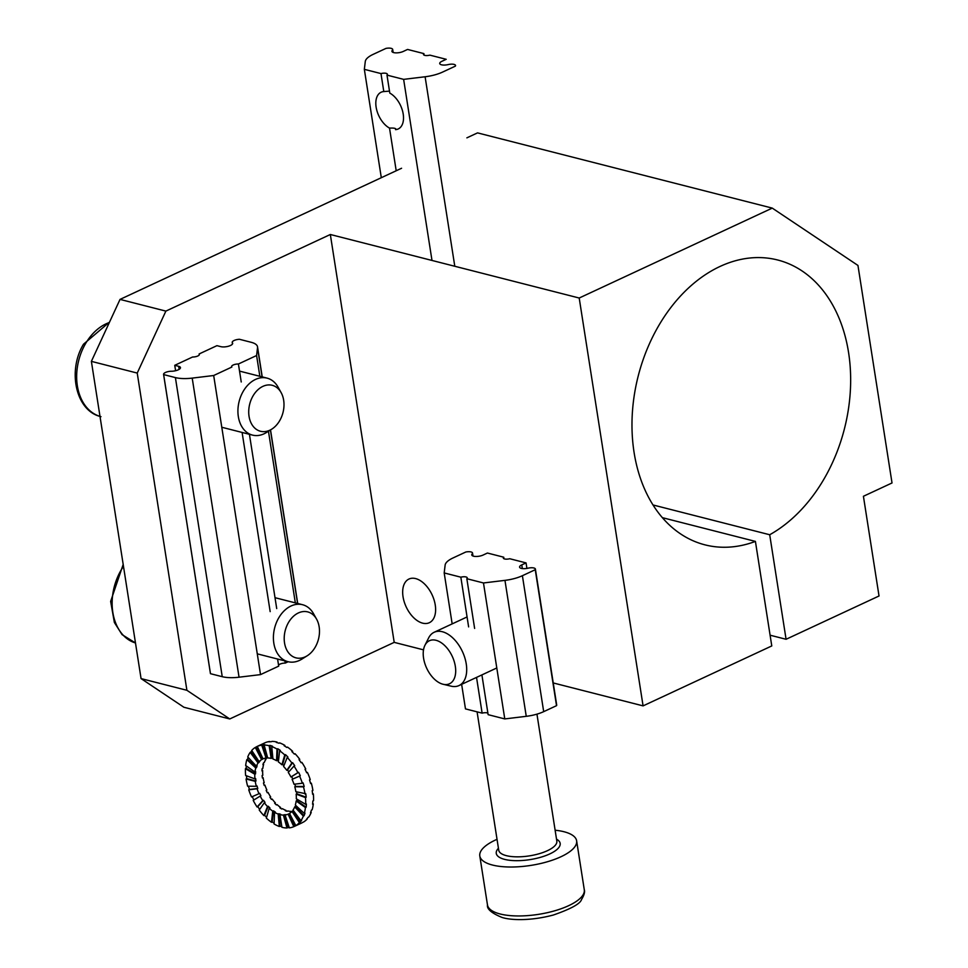 <?xml version="1.0" encoding="UTF-8"?>
<svg xmlns="http://www.w3.org/2000/svg" width="968" height="968" viewBox="0 0 968 968"><rect width="100%" height="100%" fill="white"/><g stroke="black" fill="none" stroke-linecap="round" stroke-linejoin="round"><path stroke-width="1.45" d="M476.534 677.406L482.124 713.138A4.901 1.718 171.1 0 1 487.884 713.114M481.907 674.902L488.126 714.662L504.776 718.921L483.48 582.966L504.957 580.364L526.253 716.32L504.776 718.921M504.957 580.364A24.502 8.615 171.1 0 0 522.393 575.706L535.244 569.716L556.527 705.672A5.881 2.069 -8.9 0 0 556.697 705.031L535.401 569.075A5.881 2.069 171.1 0 0 528.504 568.083A6.861 2.408 171.1 0 1 519.574 567.127A6.861 2.408 171.1 0 1 521.764 564.901L526.06 562.904L509.737 558.73A4.901 1.718 171.1 0 1 503.324 558.064A4.901 1.718 171.1 0 1 503.735 557.205L503.977 558.754M526.06 562.904L526.919 568.422M473.001 556.031L472.529 553.03A5.881 2.069 171.1 0 0 465.814 552.002L452.976 557.979A24.502 8.615 171.1 0 0 445.135 565.094L444.191 572.935L460.841 577.182A4.901 1.718 171.1 0 1 467.254 577.86A4.901 1.718 171.1 0 1 466.842 578.719L474.623 628.426M460.841 577.182L468.621 626.889M556.527 705.672L543.689 711.649A24.502 8.615 171.1 0 1 526.253 716.32M503.735 557.205L487.412 553.03L483.129 555.039A6.861 2.408 171.1 0 1 475.978 556.467A6.861 2.408 171.1 0 1 471.767 554.93A6.861 2.408 171.1 0 1 472.324 553.744L472.65 555.886M472.529 553.03A5.881 2.069 171.1 0 1 472.324 553.744M466.842 578.719L483.48 582.966M535.401 569.075A5.881 2.069 171.1 0 1 535.244 569.716M444.191 572.935L452.165 623.888M461.639 684.34L465.475 708.891L482.124 713.138M278.554 665.222A4.901 1.718 171.1 0 1 285.257 663.092L284.919 660.902M277.586 659.026L278.699 666.141L260.525 674.611L239.048 677.201A24.502 8.615 171.1 0 1 222.241 676.692L210.479 673.692A5.881 2.069 171.1 0 1 210.419 673.486A5.881 2.069 171.1 0 1 210.407 673.28M239.048 677.201L192.208 378.113L213.686 375.511L231.86 367.041A4.901 1.718 171.1 0 1 231.606 366.606A4.901 1.718 171.1 0 1 238.418 363.992L241.238 381.973M232.465 344.015L232.223 342.418A5.881 2.069 171.1 0 0 232.308 342.684A6.861 2.408 171.1 0 1 232.647 343.277A6.861 2.408 171.1 0 1 228.508 346.217A6.861 2.408 171.1 0 1 220.873 346.665L216.941 345.661L199.118 353.961L199.263 354.881M199.118 353.961A4.901 1.718 171.1 0 1 199.372 354.397A4.901 1.718 171.1 0 1 192.572 357.01L174.748 365.311L178.681 366.315A6.861 2.408 171.1 0 1 180.459 367.586A6.861 2.408 171.1 0 1 170.973 371.252A5.881 2.069 171.1 0 0 163.58 374.386A5.881 2.069 171.1 0 0 163.64 374.592L175.402 377.593A24.502 8.615 171.1 0 0 192.208 378.113M232.223 342.418A5.881 2.069 171.1 0 1 239.435 339.284L251.196 342.297A24.502 8.615 171.1 0 1 257.524 346.822A24.502 8.615 171.1 0 1 257.536 347.681L262.098 376.867M238.418 363.992L256.593 355.522L257.536 347.681M163.64 374.592L210.479 673.692L163.64 374.592M175.595 370.72L174.748 365.311M288.174 661.725L285.257 663.092M256.593 355.522L259.847 376.286M268.451 431.232L295.325 602.87M249.369 433.918L276.715 608.569M242.109 432.442L270.169 611.619M213.686 375.511L260.525 674.611M232.308 342.684L232.514 343.942M91.379 361.366L120.032 299.402L401.575 168.263L120.032 299.402L165.879 311.103L330.33 234.498L579.203 298.023L643.079 705.878L771.774 645.934L755.415 541.402L662.342 517.65L755.415 541.402A146.991 106.432 104.3 0 1 704.97 544.851A146.991 106.432 104.3 0 0 755.415 541.402L771.774 645.934L643.079 705.878L553.236 682.948L643.079 705.878L579.203 298.023L772.258 208.108L857.95 265.438L892.024 482.959L863.42 496.281L879.029 595.986L786.076 639.279L770.092 635.202L786.076 639.279L879.029 595.986L863.42 496.281L892.024 482.959L857.95 265.438L772.258 208.108L477.539 132.882L466.891 137.843L477.539 132.882L772.258 208.108L579.203 298.023L330.33 234.498L394.206 642.365L423.512 649.843L394.206 642.365L229.755 718.958L186.897 690.293L141.062 678.592L183.908 707.257L141.062 678.592L91.379 361.366L120.032 299.402L165.879 311.103L330.33 234.498L394.206 642.365L229.755 718.958L183.908 707.257L229.755 718.958L186.897 690.293L137.226 373.067L91.379 361.366L141.062 678.592L186.897 690.293L137.226 373.067L165.879 311.103L137.226 373.067L91.379 361.366M769.705 534.747A146.991 106.432 104.3 0 0 850.582 385.361A146.991 106.432 104.3 0 0 777.667 259.993A146.991 106.432 104.3 0 0 638.19 376.104A146.991 106.432 104.3 0 0 704.97 544.851A146.991 106.432 104.3 0 1 638.19 376.104A146.991 106.432 104.3 0 1 777.667 259.993A146.991 106.432 104.3 0 1 850.582 385.361A146.991 106.432 104.3 0 1 769.705 534.747L786.076 639.279L769.705 534.747L652.989 504.957L769.705 534.747M403.039 596.76A24.091 14.302 65 0 1 408.968 579.033A24.091 14.302 65 0 1 432.103 594.836A24.091 14.302 65 0 1 429.32 622.714A24.091 14.302 65 0 1 403.039 596.76A24.091 14.302 65 0 1 408.968 579.033A24.091 14.302 65 0 1 432.103 594.836A24.091 14.302 65 0 1 429.32 622.714A24.091 14.302 65 0 1 403.039 596.76M443.078 684.255L451.1 686.167A29.403 17.448 -115 0 0 459.014 685.562A29.403 17.448 -115 0 0 463.527 654.126A29.403 17.448 -115 0 0 434.184 632.261A29.403 17.448 -115 0 0 428.63 637.936L424.94 645.305A23.74 14.084 -115 0 0 426.67 668.186A23.74 14.084 -115 0 0 443.078 684.255A23.74 14.084 -115 0 0 453.121 658.373A23.74 14.084 -115 0 0 438.601 641.227A23.74 14.084 -115 0 0 424.94 645.305M307.267 655.735L301.98 659.051A29.403 21.284 -75.7 0 1 292.276 662.16A29.403 21.284 -75.7 0 1 287.992 661.688A29.403 21.284 -75.7 0 1 274.646 627.942A29.403 21.284 -75.7 0 1 302.536 604.71A29.403 21.284 -75.7 0 1 313.547 613.736L316.596 619.181A23.716 17.17 -75.7 0 1 307.267 655.735A23.716 17.17 -75.7 0 1 299.427 658.24A23.716 17.17 -75.7 0 1 286.927 625.618A23.716 17.17 -75.7 0 1 316.596 619.181M271.778 429.139L266.502 432.466A29.403 21.284 -75.7 0 1 252.515 435.104A29.403 21.284 -75.7 0 1 243.089 391.568A29.403 21.284 -75.7 0 1 267.047 378.125A29.403 21.284 -75.7 0 1 278.07 387.139L281.107 392.584A23.716 17.17 -75.7 0 1 271.778 429.139A23.716 17.17 -75.7 0 1 251.704 424.166A23.716 17.17 -75.7 0 1 252.89 396.154A23.716 17.17 -75.7 0 1 281.107 392.584M393.153 52.429L392.681 49.428A5.881 2.069 171.1 0 0 385.966 48.4L373.128 54.377A24.502 8.615 171.1 0 0 365.287 61.492L364.343 69.333L380.981 73.58A4.901 1.718 171.1 0 1 387.394 74.258A4.901 1.718 171.1 0 1 386.994 75.117L389.801 93.097A20.255 12.015 -115 0 1 402.785 111.901A20.255 12.015 -115 0 1 398.211 128.962A20.255 12.015 -115 0 1 395.525 129.639L395.972 129.022M380.981 73.58L383.8 91.573L389.487 91.113M386.994 75.117L403.632 79.364L425.109 76.762A24.502 8.615 171.1 0 0 442.545 72.104L455.396 66.114A5.881 2.069 171.1 0 0 455.553 65.473A5.881 2.069 171.1 0 0 448.656 64.481A6.861 2.408 171.1 0 1 439.726 63.525A6.861 2.408 171.1 0 1 441.916 61.299L446.212 59.302L429.889 55.14A4.901 1.718 171.1 0 1 423.476 54.462A4.901 1.718 171.1 0 1 423.887 53.603L424.129 55.152M423.887 53.603L407.564 49.441L403.281 51.437A6.861 2.408 171.1 0 1 396.13 52.877A6.861 2.408 171.1 0 1 391.919 51.328A6.861 2.408 171.1 0 1 392.464 50.142L392.802 52.284M392.681 49.428A5.881 2.069 171.1 0 1 392.464 50.142M403.632 79.364L431.994 260.452M383.8 91.573A20.255 12.015 -115 0 0 381.114 92.238A20.255 12.015 -115 0 0 376.552 109.311A20.255 12.015 -115 0 0 389.523 128.103L396.202 170.767M364.343 69.333L381.307 177.701M395.525 129.639C396.432 128.393 394.424 127.885 389.523 128.103M263.09 758.827A30.383 18.029 65 0 0 262.304 759.263L261.59 759.602A30.383 18.029 65 0 0 259.134 761.671L259.847 761.332A30.383 18.029 65 0 0 258.795 762.651L258.081 762.99A30.383 18.029 65 0 0 256.399 766.16L257.113 765.821A30.383 18.029 65 0 0 256.484 767.648L255.77 767.987A30.383 18.029 65 0 0 254.971 772.04L255.685 771.714A30.383 18.029 65 0 0 255.516 773.904L254.802 774.243A30.383 18.029 65 0 0 254.947 778.913L255.661 778.575A30.383 18.029 65 0 0 255.963 781.007L255.249 781.333A30.383 18.029 65 0 0 256.326 786.294L257.04 785.968A30.383 18.029 65 0 0 257.791 788.448L257.077 788.787A30.383 18.029 65 0 0 259.013 793.7L259.726 793.361A30.383 18.029 65 0 0 260.888 795.744L260.174 796.083A30.383 18.029 65 0 0 262.824 800.609L263.538 800.282A30.383 18.029 65 0 0 265.026 802.387L264.3 802.726A30.383 18.029 65 0 0 267.507 806.562L268.221 806.235A30.383 18.029 65 0 0 269.927 807.929L269.213 808.268A30.383 18.029 65 0 0 272.746 811.148L273.46 810.821A30.383 18.029 65 0 0 275.263 811.983L274.549 812.321A30.383 18.029 65 0 0 278.167 814.064L278.881 813.725A30.383 18.029 65 0 0 280.672 814.282L279.946 814.62L281.942 827.301A44.092 26.172 65 0 0 286.964 827.991L283.406 815.092A30.383 18.029 65 0 1 279.946 814.62M294.817 784.153A30.383 18.029 65 0 1 295.494 786.415L294.78 786.742A30.383 18.029 65 0 1 295.857 791.703L305.743 793.712A44.092 26.172 65 0 1 306.178 797.233L305.464 797.571A44.092 26.172 65 0 1 305.67 804.347L306.384 804.009A44.092 26.172 65 0 1 306.142 807.203L305.428 807.542A44.092 26.172 65 0 1 304.267 813.423L304.981 813.096A44.092 26.172 65 0 1 304.073 815.746L303.359 816.072A44.092 26.172 65 0 1 300.903 820.683L301.617 820.344A44.092 26.172 65 0 1 300.104 822.268L299.39 822.594A44.092 26.172 65 0 1 295.821 825.607L296.535 825.268A44.092 26.172 65 0 1 294.889 826.164A44.092 26.172 65 0 1 294.514 826.333L293.8 826.66A44.092 26.172 65 0 1 289.347 827.858L285.052 814.995A30.383 18.029 65 0 0 288.125 814.173L288.839 813.846A30.383 18.029 65 0 0 289.093 813.725A30.383 18.029 65 0 0 289.541 813.507M259.134 761.671L251.716 750.442A44.092 26.172 65 0 1 255.286 747.441L256 747.102A44.092 26.172 65 0 1 257.645 746.207A44.092 26.172 65 0 1 258.02 746.038L257.306 746.376A44.092 26.172 65 0 1 261.759 745.178L262.473 744.84A44.092 26.172 65 0 1 264.857 744.719L264.143 745.045L267.688 757.956A30.383 18.029 65 0 1 271.149 758.428L269.164 745.735L269.878 745.396A44.092 26.172 65 0 1 272.468 746.207L271.754 746.546A44.092 26.172 65 0 1 277.005 749.075L277.719 748.736A44.092 26.172 65 0 1 280.345 750.43L279.631 750.769A44.092 26.172 65 0 1 284.761 754.955L285.475 754.629A44.092 26.172 65 0 1 287.944 757.097L287.23 757.424A44.092 26.172 65 0 1 291.876 763.002L292.59 762.663A44.092 26.172 65 0 1 294.732 765.736L294.018 766.063A44.092 26.172 65 0 1 297.878 772.645L298.592 772.307A44.092 26.172 65 0 1 300.274 775.767L299.56 776.106A44.092 26.172 65 0 1 302.367 783.233L303.081 782.894A44.092 26.172 65 0 1 304.182 786.512L295.494 786.415M257.306 746.376L262.981 758.864A30.383 18.029 65 0 1 266.043 758.041L261.759 745.178M267.604 757.629A30.383 18.029 65 0 0 266.757 757.702L266.043 758.041M264.143 745.045A44.092 26.172 65 0 1 269.164 745.735L269.878 745.396L271.863 758.089L271.149 758.428M271.863 758.089A30.383 18.029 65 0 1 272.879 758.38M271.754 746.546L272.94 758.985A30.383 18.029 65 0 1 276.558 760.727L277.272 760.388A30.383 18.029 65 0 1 278.445 761.126M279.631 750.769L278.361 761.889A30.383 18.029 65 0 1 281.894 764.78L282.608 764.442A30.383 18.029 65 0 1 283.902 765.712M287.23 757.424L283.588 766.475A30.383 18.029 65 0 1 286.794 770.322L287.508 769.984A30.383 18.029 65 0 1 288.815 771.835M294.018 766.063L288.27 772.428A30.383 18.029 65 0 1 290.932 776.965L291.646 776.626A30.383 18.029 65 0 1 292.808 779.01L292.094 779.337A30.383 18.029 65 0 1 294.018 784.249L302.367 783.233M296.644 791.909A30.383 18.029 65 0 1 296.873 793.796L296.16 794.135A30.383 18.029 65 0 1 296.305 798.794L305.67 804.347M296.982 799.193A30.383 18.029 65 0 1 296.849 800.669L296.135 800.996A30.383 18.029 65 0 1 295.337 805.061L304.267 813.423M295.809 805.497A30.383 18.029 65 0 1 295.421 806.55L294.708 806.876A30.383 18.029 65 0 1 293.014 810.047L300.903 820.683M293.256 810.373A30.383 18.029 65 0 1 292.687 811.039L291.973 811.378A30.383 18.029 65 0 1 289.517 813.447L295.821 825.607M289.263 827.604A44.092 26.172 65 0 1 287.678 827.664L284.12 814.754A30.383 18.029 65 0 0 285.766 814.669L285.052 814.995M284.12 814.754L283.406 815.092M291.368 811.741L291.271 811.426A30.383 18.029 65 0 1 287.811 810.954L287.097 811.293A30.383 18.029 65 0 1 285.318 810.724L286.032 810.397A30.383 18.029 65 0 1 282.414 808.655L281.7 808.994A30.383 18.029 65 0 1 279.897 807.82L280.611 807.481A30.383 18.029 65 0 1 277.078 804.602L276.364 804.928A30.383 18.029 65 0 1 274.658 803.234L275.372 802.895A30.383 18.029 65 0 1 272.165 799.06L271.451 799.399A30.383 18.029 65 0 1 269.975 797.281L270.689 796.942A30.383 18.029 65 0 1 268.039 792.417L267.313 792.756A30.383 18.029 65 0 1 266.164 790.372L266.878 790.033A30.383 18.029 65 0 1 264.942 785.121L264.228 785.459A30.383 18.029 65 0 1 263.465 782.967L264.191 782.628A30.383 18.029 65 0 1 263.114 777.679L262.401 778.006A30.383 18.029 65 0 1 262.098 775.574L262.812 775.247A30.383 18.029 65 0 1 262.667 770.576L261.953 770.915A30.383 18.029 65 0 1 262.122 768.713L262.836 768.374A30.383 18.029 65 0 1 263.635 764.321L262.921 764.659A30.383 18.029 65 0 1 263.55 762.832L264.264 762.494A30.383 18.029 65 0 1 265.946 759.323L265.232 759.662A30.383 18.029 65 0 1 266.285 758.331L266.999 758.005A30.383 18.029 65 0 1 267.325 757.654M291.271 811.426L290.557 811.765A30.383 18.029 65 0 0 291.646 811.729M257.645 746.207L264.082 743.218A44.092 26.172 65 0 1 264.458 743.049L265.171 742.71A44.092 26.172 65 0 1 269.624 741.512L268.898 741.851A44.092 26.172 65 0 1 271.294 741.718L272.008 741.379A44.092 26.172 65 0 1 277.029 742.069L276.316 742.408A44.092 26.172 65 0 1 278.905 743.218L279.619 742.88A44.092 26.172 65 0 1 284.87 745.408L284.156 745.735A44.092 26.172 65 0 1 286.782 747.441L287.496 747.102A44.092 26.172 65 0 1 292.626 751.301L291.9 751.628A44.092 26.172 65 0 1 294.369 754.096L295.095 753.757A44.092 26.172 65 0 1 299.741 759.335L299.027 759.674A44.092 26.172 65 0 1 301.169 762.736L301.883 762.397A44.092 26.172 65 0 1 305.743 768.979L305.029 769.306A44.092 26.172 65 0 1 306.711 772.766L307.425 772.44A44.092 26.172 65 0 1 310.232 779.567L309.518 779.905A44.092 26.172 65 0 1 310.619 783.511L311.333 783.185A44.092 26.172 65 0 1 312.894 790.384L312.168 790.711A44.092 26.172 65 0 1 312.616 794.244L313.329 793.905A44.092 26.172 65 0 1 313.535 800.681L312.821 801.008A44.092 26.172 65 0 1 312.579 804.202L313.293 803.876A44.092 26.172 65 0 1 312.132 809.768L311.418 810.095A44.092 26.172 65 0 1 310.51 812.745L311.224 812.418A44.092 26.172 65 0 1 308.768 817.016L308.054 817.343A44.092 26.172 65 0 1 306.541 819.267L307.255 818.94A44.092 26.172 65 0 1 303.686 821.941L302.972 822.268A44.092 26.172 65 0 1 301.326 823.163A44.092 26.172 65 0 1 300.951 823.332M304.182 786.512L303.468 786.851A44.092 26.172 65 0 1 305.029 794.038M287.678 827.664L286.964 827.991M281.857 826.757A44.092 26.172 65 0 1 280.054 826.164L279.341 826.49A44.092 26.172 65 0 1 274.089 823.974L274.549 812.321M274.125 823.224A44.092 26.172 65 0 1 272.189 821.941L271.476 822.28A44.092 26.172 65 0 1 266.345 818.081L269.213 808.268M266.575 817.295A44.092 26.172 65 0 1 264.591 815.286L263.877 815.613A44.092 26.172 65 0 1 259.23 810.047L264.3 802.726M259.69 809.369A44.092 26.172 65 0 1 257.791 806.646L257.077 806.973A44.092 26.172 65 0 1 253.217 800.403L260.174 796.083M253.894 799.979A44.092 26.172 65 0 1 252.261 796.628M259.013 793.7L251.535 796.942A44.092 26.172 65 0 1 248.74 789.815L249.454 789.477A44.092 26.172 65 0 1 248.449 786.21M256.326 786.294L247.639 786.197A44.092 26.172 65 0 1 246.078 778.998L246.792 778.659A44.092 26.172 65 0 1 246.417 775.755M254.947 778.913L245.63 775.477A44.092 26.172 65 0 1 245.436 768.701L246.15 768.362A44.092 26.172 65 0 1 246.308 765.942M254.971 772.04L245.666 765.506A44.092 26.172 65 0 1 246.84 759.614L247.554 759.275A44.092 26.172 65 0 1 248.159 757.412M256.399 766.16L247.748 756.964A44.092 26.172 65 0 1 250.192 752.366L250.906 752.027A44.092 26.172 65 0 1 251.898 750.72M292.384 752.088L292.626 751.301M284.846 746.159L284.87 745.408M266.757 757.702L262.473 744.84M277.005 749.075L276.558 760.727M277.719 748.736L277.272 760.388M284.761 754.955L281.894 764.78M285.475 754.629L282.608 764.442M291.876 763.002L286.794 770.322M292.59 762.663L287.508 769.984M297.878 772.645L290.932 776.965M298.592 772.307L291.646 776.626M300.274 775.767L292.808 779.01M299.56 776.106L292.094 779.337M303.468 786.851L294.78 786.742M306.178 797.233L296.873 793.796M305.464 797.571L296.16 794.135M306.142 807.203L296.849 800.669M305.428 807.542L296.135 800.996M304.073 815.746L295.421 806.55M303.359 816.072L294.708 806.876M300.104 822.268L292.687 811.039M299.39 822.594L291.973 811.378M294.514 826.333L288.839 813.846M293.8 826.66L288.125 814.173M278.881 813.725L280.054 826.164M278.167 814.064L279.341 826.49M273.46 810.821L272.189 821.941M272.746 811.148L271.476 822.28M268.221 806.235L264.591 815.286M267.507 806.562L263.877 815.613M263.538 800.282L257.791 806.646M262.824 800.609L257.077 806.973M257.077 788.787L248.74 789.815M257.791 788.448L249.454 789.477M255.249 781.333L246.078 778.998M255.963 781.007L246.792 778.659M254.802 774.243L245.436 768.701M255.516 773.904L246.15 768.362M255.77 767.987L246.84 759.614M256.484 767.648L247.554 759.275M258.081 762.99L250.192 752.366M258.795 762.651L250.906 752.027M261.59 759.602L255.286 747.441M262.304 759.263L256 747.102M306.699 772.754L307.425 772.44M313.329 793.905L312.555 793.615M270.157 797.547L270.689 796.942M262.667 770.576L261.989 770.177M280.514 808.244L280.611 807.481M305.077 769.391L305.743 768.979M262.316 777.473L263.114 777.679M264.155 785.217L264.942 785.121M299.269 760.001L299.741 759.335M313.293 803.876L312.664 803.428M310.522 783.173L311.333 783.185M275.069 803.658L275.372 802.895M563.969 831.73A48.993 17.23 171.1 0 1 576.625 840.805A48.993 17.23 171.1 0 1 530.875 865.404A48.993 17.23 171.1 0 1 479.801 855.966A48.993 17.23 171.1 0 1 497.032 839.316A48.993 17.23 171.1 0 0 479.801 855.966A48.993 17.23 171.1 0 1 497.032 839.316A48.993 17.23 171.1 0 0 479.801 855.966A48.993 17.23 171.1 0 0 530.875 865.404A48.993 17.23 171.1 0 0 576.625 840.805A48.993 17.23 171.1 0 1 530.875 865.404A48.993 17.23 171.1 0 1 479.801 855.966A48.993 17.23 171.1 0 0 530.875 865.404A48.993 17.23 171.1 0 0 576.625 840.805A48.993 17.23 171.1 0 0 563.969 831.73A48.993 17.23 171.1 0 1 576.625 840.805A48.993 17.23 171.1 0 0 563.969 831.73A48.993 17.23 171.1 0 0 555.124 830.217A48.993 17.23 171.1 0 1 563.969 831.73A48.993 17.23 171.1 0 0 555.124 830.217A48.993 17.23 171.1 0 1 563.969 831.73M521.764 564.901L522.345 568.579M522.393 575.706L543.689 711.649M270.423 429.998L297.587 603.451M222.241 676.692L175.402 377.593M178.681 366.315L179.153 369.34M123.178 564.453L110.642 601.406L114.381 622.497L122.065 634.621L135.484 642.97A48.993 35.477 -75.7 0 1 123.48 566.365M99.994 416.373A48.993 35.477 -75.7 0 1 85.281 344.1A48.993 35.477 -75.7 0 1 109.348 322.513M425.109 76.762L454.791 266.273M506.337 855.651A29.403 10.333 -8.9 0 0 539.067 853.752A29.403 10.333 -8.9 0 0 556.83 841.119L536.95 714.142L556.83 841.119A29.403 10.333 -8.9 0 1 539.067 853.752A29.403 10.333 -8.9 0 1 506.337 855.651A29.403 10.333 -8.9 0 0 539.067 853.752A29.403 10.333 -8.9 0 0 556.83 841.119A29.403 10.333 -8.9 0 1 539.067 853.752A29.403 10.333 -8.9 0 1 506.337 855.651A29.403 10.333 -8.9 0 1 498.738 850.219A29.403 10.333 -8.9 0 0 506.337 855.651A29.403 10.333 -8.9 0 1 498.738 850.219A29.403 10.333 -8.9 0 0 506.337 855.651M504.618 859.378A32.343 11.374 -8.9 0 0 546.63 855.264A32.343 11.374 -8.9 0 0 556.527 839.159A32.343 11.374 -8.9 0 1 546.63 855.264A32.343 11.374 -8.9 0 1 504.618 859.378A32.343 11.374 -8.9 0 0 546.63 855.264A32.343 11.374 -8.9 0 0 556.527 839.159A32.343 11.374 -8.9 0 1 546.63 855.264A32.343 11.374 -8.9 0 1 504.618 859.378A32.343 11.374 -8.9 0 1 498.435 848.258A32.343 11.374 -8.9 0 0 504.618 859.378A32.343 11.374 -8.9 0 1 498.435 848.258A32.343 11.374 -8.9 0 0 504.618 859.378M584.285 889.749A48.993 17.23 171.1 0 1 538.547 914.349A48.993 17.23 171.1 0 1 487.473 904.911L479.801 855.966L487.473 904.911A48.993 17.23 171.1 0 0 538.547 914.349A48.993 17.23 171.1 0 0 584.285 889.749A48.993 17.23 171.1 0 1 538.547 914.349A48.993 17.23 171.1 0 1 487.473 904.911A48.993 17.23 171.1 0 0 538.547 914.349A48.993 17.23 171.1 0 0 584.285 889.749C585.071 891.867 584.152 895.146 581.514 899.575C580.219 903.797 570.83 908.952 553.357 915.026C529.133 921.427 509.519 920.024 501.884 917.386C491.55 913.139 486.735 908.976 487.473 904.911C486.735 908.976 491.55 913.139 501.884 917.386C509.519 920.024 529.133 921.427 553.357 915.026C570.83 908.952 580.219 903.797 581.514 899.575C584.152 895.146 585.071 891.867 584.285 889.749L576.625 840.805L584.285 889.749C585.071 891.867 584.152 895.146 581.514 899.575C580.219 903.797 570.83 908.952 553.357 915.026C529.133 921.427 509.519 920.024 501.884 917.386C491.55 913.139 486.735 908.976 487.473 904.911C486.735 908.976 491.55 913.139 501.884 917.386C509.519 920.024 529.133 921.427 553.357 915.026C570.83 908.952 580.219 903.797 581.514 899.575C584.152 895.146 585.071 891.867 584.285 889.749L576.625 840.805L584.285 889.749M297.708 603.487L270.532 429.925M262.231 376.891L257.524 346.822M210.419 673.486L163.58 374.386M467.06 616.955L434.184 632.261M496.79 667.968L459.014 685.562M257.282 653.848L287.992 661.688M275.021 597.692L302.536 604.71M109.578 322.029L83.514 344.197C67.215 370.901 75.867 411.243 100.987 416.651M221.793 427.263L252.515 435.104M239.532 371.107L267.047 378.125M301.326 823.163L294.889 826.164M498.738 850.219L477.079 711.843L498.738 850.219"/></g></svg>
